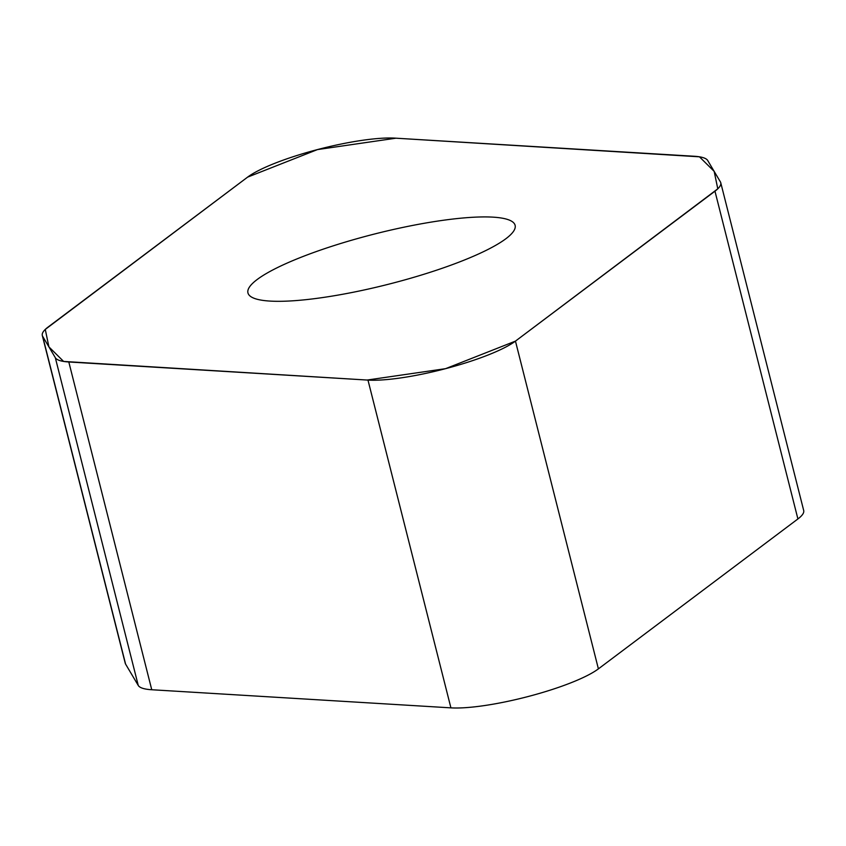 <?xml version="1.0" encoding="UTF-8"?>
<svg xmlns="http://www.w3.org/2000/svg" width="846" height="846" viewBox="0 0 846 846"><rect width="100%" height="100%" fill="white"/><g stroke="black" fill="none" stroke-linecap="round" stroke-linejoin="round"><path stroke-width="1.27" d="M247.603 177.131L48.095 327.053A86.8 16.412 -14.2 0 0 42.3 335.481A86.8 16.412 -14.2 0 0 42.66 336.338L55.318 357.699A86.8 16.412 -14.2 0 0 68.812 361.982L367.978 380.097A86.123 16.286 -14.2 0 0 446.371 368.454A86.123 16.286 -14.2 0 0 515.457 341.118L714.965 191.185A86.8 16.412 -14.2 0 0 720.76 182.757A86.8 16.412 -14.2 0 0 720.411 181.901L707.742 160.55A86.8 16.412 -14.2 0 0 694.249 156.256L395.082 138.141A86.123 16.286 -14.2 0 0 316.69 149.784A86.123 16.286 -14.2 0 0 247.603 177.131M257.152 279.529A137.792 26.057 -14.2 0 0 247.952 292.917A137.792 26.057 -14.2 0 0 359.666 290.929A137.792 26.057 -14.2 0 0 505.908 238.709A137.792 26.057 -14.2 0 0 515.119 225.322A137.792 26.057 -14.2 0 0 403.394 227.31A137.792 26.057 -14.2 0 0 257.152 279.529M720.76 182.757L803.7 510.519A86.8 16.412 165.8 0 1 797.905 518.947L598.397 668.869A86.123 16.286 165.8 0 1 529.31 696.216A86.123 16.286 165.8 0 1 450.918 707.859L151.751 689.744A86.8 16.412 165.8 0 1 138.258 685.45L125.589 664.099A86.8 16.412 165.8 0 1 125.24 663.243L42.3 335.481M515.457 341.118L445.588 368.666L367.111 380.044L63.609 361.432L48.909 346.881L45.272 329.422L247.603 177.131L317.472 149.583L395.96 138.194L699.452 156.817L714.161 171.357L717.789 188.817L515.457 341.118L598.397 668.869M42.66 336.338L125.589 664.099M55.318 357.699L138.258 685.45M797.905 518.947L714.965 191.185M367.978 380.097L450.918 707.859M68.812 361.982L151.751 689.744"/></g></svg>
